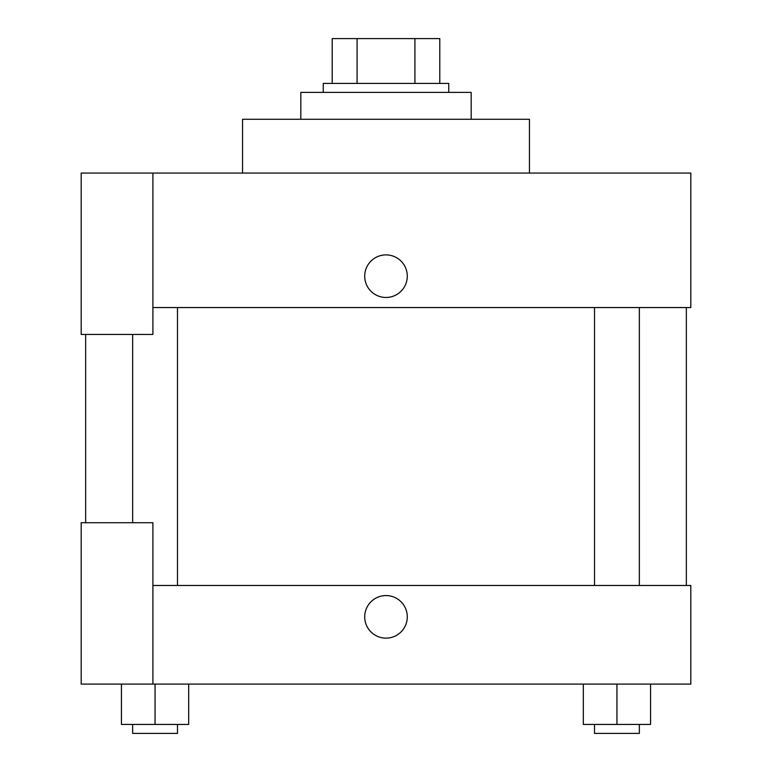 <?xml version="1.0" encoding="UTF-8"?>
<svg xmlns="http://www.w3.org/2000/svg" width="772" height="772" viewBox="0 0 772 772"><rect width="100%" height="100%" fill="white"/><g stroke="black" fill="none" stroke-linecap="round" stroke-linejoin="round"><path stroke-width="1.16" d="M357.079 83.424L357.079 38.6L332.211 38.6L332.211 83.424L332.211 38.6M357.079 38.6L439.789 38.6L439.789 83.424M414.921 83.424L414.921 38.6M323.246 92.389L323.246 83.424L448.754 83.424L448.754 92.389M471.171 119.284L471.171 92.389L300.829 92.389L300.829 119.284M529.447 173.073L529.447 119.284L242.553 119.284L242.553 173.073M152.904 173.073L81.185 173.073L81.185 334.45L152.904 334.45L152.904 173.073L690.815 173.073L690.815 307.555L152.904 307.555M364.712 276.173A21.288 21.288 0 0 1 396.644 257.742A21.288 21.288 0 0 1 396.644 294.615A21.288 21.288 0 0 1 364.712 276.173M85.663 522.721L85.663 334.45M594.527 307.555L594.527 585.475M132.649 522.721L132.649 334.45M152.904 585.475L690.815 585.475L690.815 684.088L81.185 684.088L81.185 522.721L152.904 522.721L152.904 684.088M364.712 616.857A21.288 21.288 0 0 1 396.644 598.416A21.288 21.288 0 0 1 396.644 635.288A21.288 21.288 0 0 1 364.712 616.857M583.323 684.088L583.323 724.435L650.564 724.435L650.564 684.088L650.564 724.435M616.944 724.435L616.944 684.088M639.351 724.435L639.351 733.4L594.527 733.4L594.527 724.435M121.436 684.088L121.436 724.435L188.677 724.435L188.677 684.088L188.677 724.435M155.056 724.435L155.056 684.088M177.473 724.435L177.473 733.4L132.649 733.4L132.649 724.435M686.337 585.475L686.337 307.555M639.351 307.555L639.351 585.475M177.473 585.475L177.473 307.555"/></g></svg>
